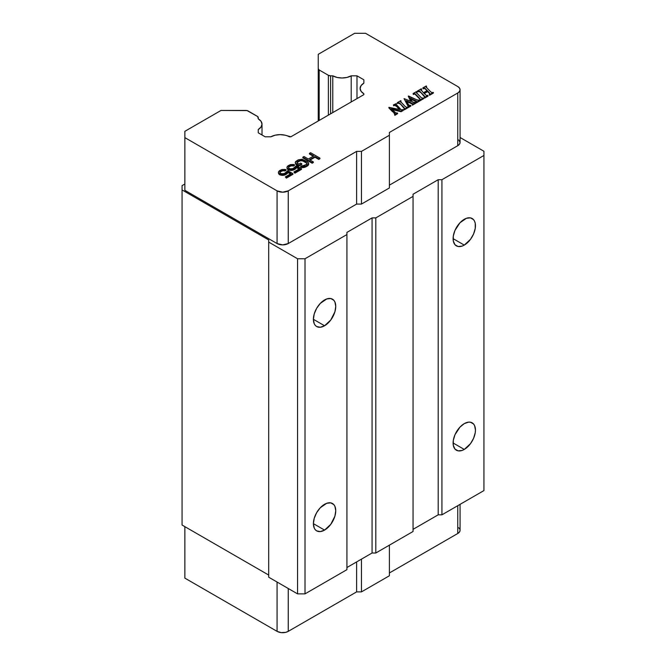 <?xml version="1.0" encoding="UTF-8"?>
<svg xmlns="http://www.w3.org/2000/svg" width="666" height="666" viewBox="0 0 666 666"><rect width="100%" height="100%" fill="white"/><g stroke="black" fill="none" stroke-linecap="round" stroke-linejoin="round"><path stroke-width="1" d="M464.277 449.433L453.105 442.982L464.277 449.433A15.809 9.124 -60 0 1 456.377 450.216A15.809 9.124 -60 0 1 453.954 437.554A15.809 9.124 -60 0 1 464.277 423.626A15.809 9.124 -60 0 1 472.177 422.843A15.809 9.124 -60 0 1 474.6 435.506A15.809 9.124 -60 0 1 464.277 449.433L462.096 450.449L458.066 450.849L454.986 449.067L453.313 445.379L453.313 440.343L454.986 434.723L459.998 427.081L464.277 423.626L468.556 422.136L470.487 422.219L473.568 423.992L474.6 425.632L475.457 430.078L475.241 432.717L473.568 438.336L470.487 443.681L464.277 449.433M464.277 245.096L453.105 238.644L464.277 245.096A15.809 9.124 -60 0 1 456.377 245.879A15.809 9.124 -60 0 1 453.954 233.217A15.809 9.124 -60 0 1 464.277 219.289A15.809 9.124 -60 0 1 472.177 218.506A15.809 9.124 -60 0 1 474.6 231.169A15.809 9.124 -60 0 1 464.277 245.096L462.096 246.112L458.066 246.512L454.986 244.73L453.313 241.042L453.313 236.005L454.986 230.386L459.998 222.735L466.458 218.273L470.487 217.874L473.568 219.655L474.6 221.295L475.241 223.343L475.241 228.38L473.568 233.999L470.487 239.335L464.277 245.096M324.575 530.094L313.395 523.643L324.575 530.094A15.809 9.124 -60 0 1 316.666 530.877A15.809 9.124 -60 0 1 314.244 518.215A15.809 9.124 -60 0 1 324.575 504.287A15.809 9.124 -60 0 1 332.476 503.504A15.809 9.124 -60 0 1 334.898 516.167A15.809 9.124 -60 0 1 324.575 530.094L320.296 531.585L316.666 530.877L315.276 529.728L314.244 528.088L313.395 523.643L314.244 518.215L316.666 512.629L320.296 507.733L326.748 503.271L330.777 502.872L333.866 504.653L334.898 506.293L335.747 510.739L334.898 516.167L330.777 524.333L324.575 530.094M324.575 325.757L313.395 319.305L324.575 325.757A15.809 9.124 -60 0 1 316.666 326.54A15.809 9.124 -60 0 1 314.244 313.877A15.809 9.124 -60 0 1 324.575 299.95A15.809 9.124 -60 0 1 332.476 299.167A15.809 9.124 -60 0 1 334.898 311.83A15.809 9.124 -60 0 1 324.575 325.757L320.296 327.247L316.666 326.54L315.276 325.383L314.244 323.751L313.395 319.305L314.244 313.877L316.666 308.291L320.296 303.396L326.748 298.934L330.777 298.535L333.866 300.316L334.898 301.948L335.747 306.402L334.898 311.83L330.777 319.996L324.575 325.757M346.928 234.557L346.928 569.671L346.928 234.557L305.011 258.758L297.56 258.758L268.689 242.083L268.689 239.935L182.068 189.927L182.068 525.041L268.689 575.049L182.068 525.041L182.068 189.927L268.689 239.935L268.689 577.197L268.689 242.083L297.56 258.758L297.56 593.872L297.56 258.758L305.011 258.758L305.011 593.872L305.011 258.758L346.928 234.557L346.928 232.409L346.928 234.557M372.069 217.89L372.069 553.005L375.799 553.005L375.799 217.89L372.069 217.89L346.928 232.409L372.069 217.89L375.799 217.89L375.799 553.005L413.053 531.493L413.053 196.378L413.053 531.493L375.799 553.005L372.069 553.005L372.069 217.89M413.053 194.231L413.053 196.378L375.799 217.89L413.053 196.378L413.053 194.231L438.195 179.712L438.195 514.826L441.924 514.826L441.924 179.712L438.195 179.712L413.053 194.231M268.689 577.197L297.56 593.872L305.011 593.872L346.928 569.671L305.011 593.872L297.56 593.872L268.689 577.197M346.928 567.524L372.069 553.005L346.928 567.524M413.053 529.345L438.195 514.826L438.195 179.712L441.924 179.712L441.924 514.826L483.932 490.576L483.932 155.461L441.924 179.712L483.932 155.461L483.932 490.576L441.924 514.826L438.195 514.826L413.053 529.345M483.932 151.265L483.932 155.461L483.932 151.265L460.073 137.487L483.932 151.265M277.073 243.548L184.865 190.318L277.073 243.548L277.073 190.851L184.865 137.621L184.865 190.318L184.865 131.319L221.004 110.448L245.879 110.448A3.163 1.823 180 0 1 248.118 110.981L257.334 116.309A3.163 1.823 180 0 1 258.258 117.599L258.258 118.848L257.725 116.583L247.094 110.589L221.004 110.448L184.865 131.319L184.865 137.621L277.073 190.851L277.073 243.548A7.9 4.562 0 0 0 288.245 243.548L282.659 244.888L277.073 243.548M184.865 184.016L182.068 185.623L182.068 189.927L182.068 185.623L184.865 184.016M458.741 139.927L460.073 142.457L459.465 144.206L457.758 145.688L389.394 185.156L457.758 145.688L457.758 92.99L389.394 132.459L389.394 135.256L361.455 151.382L356.61 151.382L288.245 190.851A7.9 4.562 180 0 1 277.073 190.851L282.659 192.191L288.245 190.851L288.245 243.548L288.245 190.851L356.61 151.382L356.61 204.079L288.245 243.548L356.61 204.079L356.61 151.382L361.455 151.382L361.455 204.079L356.61 204.079L361.455 204.079L361.455 151.382L389.394 135.256L389.394 187.954L361.455 204.079L389.394 187.954L389.394 132.459L457.758 92.99L457.758 145.688A7.9 4.562 0 0 0 460.073 142.457L460.073 89.76A7.9 4.562 180 0 1 457.758 92.99L459.465 91.508L460.073 89.76L459.465 88.012L457.758 86.538A7.9 4.562 180 0 1 460.073 89.76M420.929 89.719L423.451 92.741L427.247 90.551L424.458 87.904L422.827 87.92L426.248 85.947L426.823 87.829L430.669 91.766L431.726 92.541L433.35 92.432L429.528 94.639L429.928 93.731L427.655 90.967L427.655 91.608L424.259 93.573L427.655 91.608L427.655 90.967L423.859 93.157L427.655 90.967L429.678 93.14L429.528 94.639L433.35 92.432L431.726 92.541L430.669 91.766L426.823 87.829L426.248 85.947L422.827 87.92L424.458 87.904L427.247 90.551L423.451 92.741L420.929 89.719L421.312 88.794L417.474 91.009L419.697 91.225L424.467 96.137L424.633 97.469L427.763 95.263L426.54 95.571L423.859 93.157L426.54 95.571L428.013 95.513L428.013 96.162L428.013 95.513L424.633 97.469L424.633 98.11L428.013 96.162L424.633 98.11L424.775 96.712L424.009 95.604L424.775 97.353L424.009 95.604L420.179 91.675L424.009 96.254L420.179 91.675L419.031 90.876L420.179 92.316L419.031 90.876L417.715 91.267L417.715 91.916L419.031 91.517L417.715 91.916L417.474 91.009L417.474 91.658L417.474 91.009L421.312 88.794L421.561 89.694L421.561 89.053L420.92 89.768M420.263 99.267L415.684 94.264L414.602 93.515L413.095 93.54L416.533 91.558L413.095 93.54L414.602 93.515L415.684 94.264L419.896 98.61L420.071 100.1L423.634 98.044L422.044 98.093L420.945 97.378L416.608 92.865L416.774 91.816L416.367 92.482L420.945 97.378L422.044 98.093L423.634 98.044L423.634 98.693L423.634 98.044L420.071 100.1L420.071 100.741L423.634 98.693L420.071 100.741L420.263 99.242L420.263 99.892L419.513 98.843L420.263 99.917M412.562 104.171L406.726 101.557L411.347 103.555L411.347 102.905L411.347 103.555L412.021 103.854L412.021 103.205L412.346 104.013L412.346 103.372L406.227 100.699L408.841 105.136L410.872 105.411L407.95 106.702L408.208 105.944L404.037 98.601L411.113 101.448L408.541 96.004L416.866 99.85L419.788 100.266L416.441 102.198L416.408 101.049L410.406 98.243L412.354 101.99L410.406 98.243L416.408 101.049L416.441 102.198L419.788 100.266L417.665 100.183L408.275 96.154L411.113 101.448L404.037 98.601L408.208 105.944L407.95 106.702L410.872 105.411L408.966 105.27L406.227 100.699L412.346 103.372L412.396 104.529L415.501 102.339L413.911 102.639L412.354 101.99L415.742 102.597L415.742 103.247L415.742 102.597L412.396 104.529L412.396 105.178L415.742 103.247L412.396 105.178L412.346 103.372L412.654 104.362M404.487 108.375L399.916 103.372L398.826 102.622L397.319 102.647L400.765 100.658L397.319 102.647L398.826 102.622L399.916 103.372L404.129 107.717L404.304 109.207L407.858 107.151L406.268 107.201L405.178 106.477L400.84 101.973L401.007 100.916L400.599 101.59L405.178 106.477L406.268 107.201L407.858 107.151L407.858 107.792L407.858 107.151L404.304 109.207L404.304 109.848L407.858 107.792L404.304 109.848L404.054 108.949L404.304 109.848L404.054 108.949L404.495 108.35L404.495 108.991M394.547 114.435L394.955 113.844L388.919 107.326L399.916 109.59L396.029 105.611L394.855 104.787L393.406 104.903L396.437 103.555L393.406 104.903L395.238 104.937L399.916 109.59L388.919 107.326L394.955 113.844L394.788 114.694L397.61 113.062L395.396 112.837L391.408 108.749L401.049 111.08L403.288 109.79L401.215 109.857L396.045 104.221L396.437 103.555L396.045 104.221L401.215 109.857L403.038 109.54L403.288 110.431L403.288 109.79L401.049 111.08L401.049 111.73L403.288 110.431L401.049 111.73L401.049 111.08L391.408 108.749L396.037 113.187L397.61 113.062L397.61 113.711L397.61 113.062L394.788 114.694L394.788 115.343L397.61 113.711L394.788 115.343L394.955 113.919M310.597 152.714L309.44 153.388L313.794 155.902L308.366 159.041L304.004 156.527L302.839 157.193L312.154 162.571L313.32 161.905L309.548 159.732L314.985 156.593L318.748 158.766L319.913 158.092L310.597 152.714L319.913 158.092L319.913 158.741L319.913 158.092L318.748 158.766L318.748 159.407L319.913 158.741L318.748 159.407L318.748 158.766L314.985 156.593L314.985 157.234L318.748 159.407L314.985 157.234L314.985 156.593L309.548 159.732L313.32 161.905L313.32 162.546L313.32 161.905L312.154 162.571L312.154 163.22L313.32 162.546L312.154 163.22L312.154 162.571L302.839 157.193L302.839 157.842L312.154 163.22L302.839 157.842L302.839 157.193L304.004 156.527L308.366 159.041L313.794 155.902L309.44 153.388L310.597 152.714M295.304 163.153L298.868 165.434L301.781 163.753L300.591 163.07L298.851 164.077L297.261 163.162L297.044 162.146L299.367 160.573L301.323 160.131L306.268 162.313L306.884 164.011L304.562 165.584L301.823 165.792L300.657 166.467L301.84 166.925L305.752 166.267L308.649 163.911L307.434 161.638L302.089 159.232L298.185 159.882L295.288 162.246L295.895 164.369L295.304 163.153M296.328 165.759L294.214 167.899L292.074 168.906L289.319 168.665L288.528 167.974L288.503 166.841L290.251 165.609L293.381 165.401L294.547 164.727L290.426 164.594L288.095 165.709L286.946 167.291L287.762 168.881L289.926 169.68L294.039 169.139L296.345 166.891L299.517 168.723L293.889 171.97L294.88 172.544L301.482 168.731L296.328 165.759L301.482 168.731L301.482 169.38L301.482 168.731L294.88 172.544L294.88 173.193L301.482 169.38L294.88 173.193L293.889 171.97L294.88 173.193L293.889 171.97L299.517 168.723L296.345 166.891L296.345 167.541L298.959 169.047L296.345 167.541L296.345 166.891L295.97 168.44L296.345 167.541L295.205 169.114L295.97 168.44L295.205 169.114L295.205 168.473L294.039 169.139L294.039 169.788L295.205 169.114L294.039 169.788L294.039 169.139L292.865 169.589L292.865 170.23L294.039 169.788L292.865 170.23L292.865 169.589L291.3 169.805L291.3 170.454L292.865 170.23L291.3 170.454L291.3 169.805L289.926 169.68L289.926 170.329L291.3 170.454L288.553 169.339L288.553 169.98L289.926 170.329L288.553 169.98L287.762 168.881L287.762 169.522L288.553 169.98L287.154 168.082L287.154 168.731L287.762 169.522L286.946 167.932L287.321 166.383L290.426 164.594L293.365 164.494L294.547 164.727L294.547 165.376L294.547 164.727L293.381 165.401L293.381 166.05L294.547 165.376L293.381 166.05L293.381 165.401L292.199 165.168L292.199 165.817L293.381 166.05L292.199 165.817L292.199 165.168L291.225 165.276L291.225 165.926L292.199 165.817L291.225 165.926L291.225 165.276L290.251 165.609L290.251 166.259L291.225 165.926L290.251 166.259L290.251 165.609L289.086 166.284L289.086 166.925L290.251 166.259L288.503 166.841L288.503 167.491L289.086 166.925L288.503 167.491L288.503 166.841L288.528 167.974L290.11 168.889L293.048 168.573L296.328 165.759M287.787 170.687L285.672 172.827L283.533 173.834L280.786 173.593L279.986 172.91L279.97 171.778L281.71 170.538L284.84 170.329L286.005 169.663L281.885 169.522L279.554 170.638L278.405 172.219L279.22 173.809L281.393 174.617L285.498 174.076L287.812 171.82L290.984 173.651L285.356 176.898L286.347 177.472L292.94 173.668L287.787 170.687L292.94 173.668L292.94 174.309L292.94 173.668L286.347 177.472L286.347 178.122L292.94 174.309L286.347 178.122L285.356 176.898L286.347 178.122L285.356 176.898L290.984 173.651L287.812 171.82L287.812 172.469L290.426 173.976L287.812 172.469L287.812 171.82L287.437 173.368L287.812 172.469L286.663 174.042L287.437 173.368L286.663 174.042L286.663 173.401L285.498 174.076L285.498 174.717L286.663 174.042L285.498 174.717L285.498 174.076L284.332 174.517L284.332 175.166L285.498 174.717L284.332 175.166L284.332 174.517L282.767 174.733L282.767 175.383L284.332 175.166L282.767 175.383L282.767 174.733L281.393 174.617L281.393 175.258L282.767 175.383L280.011 174.267L280.011 174.908L281.393 175.258L280.011 174.908L279.22 173.809L279.22 174.45L280.011 174.908L278.621 173.01L278.621 173.66L279.22 174.45L278.405 172.86L278.779 171.312L281.885 169.522L284.823 169.43L286.005 169.663L286.005 170.305L286.005 169.663L284.84 170.329L284.84 170.979L286.005 170.305L284.84 170.979L284.84 170.329L283.666 170.096L283.666 170.746L284.84 170.979L283.666 170.746L283.666 170.096L282.684 170.205L282.684 170.854L283.666 170.746L282.684 170.854L282.684 170.205L281.71 170.538L281.71 171.187L282.684 170.854L281.71 171.187L281.71 170.538L280.544 171.212L280.544 171.853L281.71 171.187L279.97 171.778L279.97 172.419L280.544 171.853L279.97 172.419L279.97 171.778L279.986 172.91L281.576 173.818L284.507 173.501L287.787 170.687M318.24 68.673L318.24 120.987L318.24 54.312L354.628 33.3L365.551 33.3L457.758 86.538L365.551 33.3L354.628 33.3L318.24 54.312L318.24 68.673L319.164 69.963A3.163 1.823 180 0 1 318.24 68.673M319.164 120.454L319.164 69.963L319.164 120.454M328.38 75.291L328.38 115.135L328.38 75.291L319.164 69.963L328.38 75.291L330.611 75.824A3.163 1.823 180 0 1 328.38 75.291M330.611 113.844L330.611 75.824L330.611 113.844M332.784 112.596L332.784 75.824L330.611 75.824L332.784 75.824L332.784 112.596M424.384 97.211L424.775 96.712M420.929 90.368L421.561 89.694L420.929 90.368M425.399 88.653L426.839 90.784L425.399 88.653M424.458 87.904L425.399 89.302L424.458 87.904M423.077 88.178L423.077 88.819L424.458 88.553L423.077 88.819L423.077 88.178M422.827 87.92L423.077 88.819L422.827 87.92M426.498 86.205L426.09 86.838M433.35 92.432L433.35 93.082L433.35 92.432M429.528 94.639L429.528 95.288L433.35 93.082L429.528 95.288L429.528 94.639M429.279 94.389L429.528 95.288L429.279 94.389M429.237 92.591L429.928 94.372L429.237 92.591M427.655 91.608L429.237 93.232L427.655 91.608M416.774 91.816L416.367 92.482M419.513 98.202L419.513 98.843L419.513 98.202M415.684 94.264L415.684 94.913L419.513 98.843L415.684 94.913L415.684 94.264M414.602 94.164L413.336 94.447L413.095 93.54L413.336 94.447L413.336 93.798L413.336 94.447L414.602 94.164L414.602 93.515L415.684 94.913M412.154 104.271L412.654 103.713M410.872 105.411L410.872 106.052L410.872 105.411M408.191 106.96L408.191 107.601L410.872 106.052L408.191 107.601L408.191 106.96M407.95 106.702L408.191 107.601L408.208 105.944M407.675 104.903L408.208 106.593L407.675 104.903M404.037 98.601L407.675 105.553L404.037 98.601M408.275 96.154L410.664 101.249L408.275 96.154M419.788 100.266L419.788 100.907L419.788 100.266M416.441 102.198L416.441 102.839L419.788 100.907L416.441 102.839L416.441 102.198M416.192 101.94L416.441 102.839L416.192 101.94M416.65 101.49L416.65 102.139M416.633 101.898L410.847 99.092L415.534 101.265L415.534 100.616L416.075 101.515L416.075 100.866L416.408 101.698L416.408 101.049M401.007 100.916L400.599 101.59M403.746 107.309L404.487 109.016L403.746 107.309M399.916 103.372L403.746 107.95L399.916 103.372M398.834 103.272L397.569 103.546L397.319 102.647L397.569 103.546L397.569 102.905L397.569 103.546L398.826 103.263L398.826 102.622L399.916 104.013M396.437 103.555L396.045 104.221M392.216 109.59L401.049 111.73L392.216 109.59M392.69 111.189L394.955 114.485L392.69 111.189M388.919 107.326L388.919 107.975L392.69 111.83L388.919 107.975L388.919 107.326M396.029 105.611L399.101 109.407L396.029 105.611M394.855 104.787L396.029 106.26L394.855 104.787M393.656 105.161L393.656 105.811L394.855 105.428L393.656 105.811L393.656 105.161M393.406 104.903L393.656 105.811L393.406 104.903M309.44 154.029L309.44 153.388L309.44 154.029L313.236 156.227L309.44 154.029M310.115 160.048L314.985 157.234L310.115 160.048M295.288 162.887L295.662 161.572L298.185 159.882L302.089 159.232L307.434 161.638L308.633 163.004L308.649 164.56L308.649 163.911L307.492 165.909L308.266 165.235L307.492 165.909L307.492 165.26L305.752 166.267L305.752 166.916L307.492 165.909L305.752 166.916L305.752 166.267L304.578 166.716L304.578 167.357L305.752 166.916L304.578 167.357L304.578 166.716L303.405 166.933L303.405 167.582L304.578 167.357L301.84 166.925L301.84 167.574L303.405 167.582L301.84 167.574L301.84 166.925L300.657 166.467L300.657 167.108L301.84 167.574L300.657 167.108L300.657 166.467L306.31 164.577L307.068 163.445L306.268 162.313L306.868 163.528L306.268 162.313L303.296 160.598L303.296 161.239L306.268 162.954L302.306 160.248L302.306 160.897L303.296 161.239L302.306 160.897L302.306 160.248L301.323 160.131L301.323 160.772L302.306 160.897L301.323 160.772L301.323 160.131L300.349 160.24L300.349 160.881L301.323 160.772L300.349 160.881L300.349 160.24L299.367 160.573L299.367 161.214L300.349 160.881L299.367 161.214L299.367 160.573L297.627 161.58L297.627 162.221L299.367 161.214L297.627 162.221L297.627 161.58L296.861 162.704L298.851 164.077L300.591 163.07L301.781 163.753L301.781 164.402L301.781 163.753L298.868 165.434L298.868 166.084L301.781 164.402L298.868 166.084L298.868 165.434L295.895 163.719L295.895 164.369L298.868 166.084L295.895 164.369L295.288 162.887M184.865 526.656L184.865 578.13L184.865 526.656M277.073 582.042L277.073 631.36L184.865 578.13L277.073 631.36A7.9 4.562 0 0 0 288.245 631.36L288.245 588.494L288.245 631.36L356.61 591.891L288.245 631.36L285.681 632.35L281.119 632.608L277.073 631.36L277.073 582.042M356.61 561.929L356.61 591.891L356.61 561.929M361.455 559.132L361.455 591.891L356.61 591.891L361.455 591.891L361.455 559.132M389.394 545.154L389.394 575.765L361.455 591.891L389.394 575.765L389.394 545.154M460.073 530.269L459.465 532.017L457.758 533.499L457.758 505.685L457.758 533.499L389.394 572.968L457.758 533.499A7.9 4.562 0 0 0 460.073 530.269L460.073 504.345M351.207 75.824A13.17 7.601 180 0 1 332.784 75.824L337.021 77.431L341.999 77.989L346.969 77.431L351.207 75.824L351.207 101.956L351.207 75.824L356.984 75.824L351.207 75.824M356.984 98.618L356.984 75.824L356.984 98.618M363.869 79.795L356.984 75.824L363.869 79.795L363.869 83.133L363.869 79.795M363.869 93.773A13.17 7.601 180 0 1 360.115 88.453A13.17 7.601 180 0 1 363.869 83.133L361.089 85.581L360.115 88.453L361.089 91.325L363.869 93.773L363.869 94.639L290.859 136.796L285.115 135.19L280.136 134.624L275.158 135.19L270.92 136.796A13.17 7.601 180 0 1 289.352 136.796L290.859 136.796L363.869 94.639L363.869 93.773L363.869 94.639M265.151 136.796L270.92 136.796L265.151 136.796L258.258 132.817L265.151 136.796M258.258 129.487L258.258 132.817L258.258 129.487L261.039 127.04L262.013 124.167A13.17 7.601 180 0 1 258.258 129.487M258.258 118.848A13.17 7.601 180 0 1 262.013 124.167L261.039 121.295L258.258 118.848L258.258 117.599M459.915 529.378L458.741 527.738M426.074 87.379L426.074 86.738M416.35 93.032L416.35 92.383M408.241 106.785L408.241 106.135M400.582 102.139L400.582 101.49M396.045 104.82L396.045 104.179M262.013 124.167L262.013 134.99"/></g></svg>
